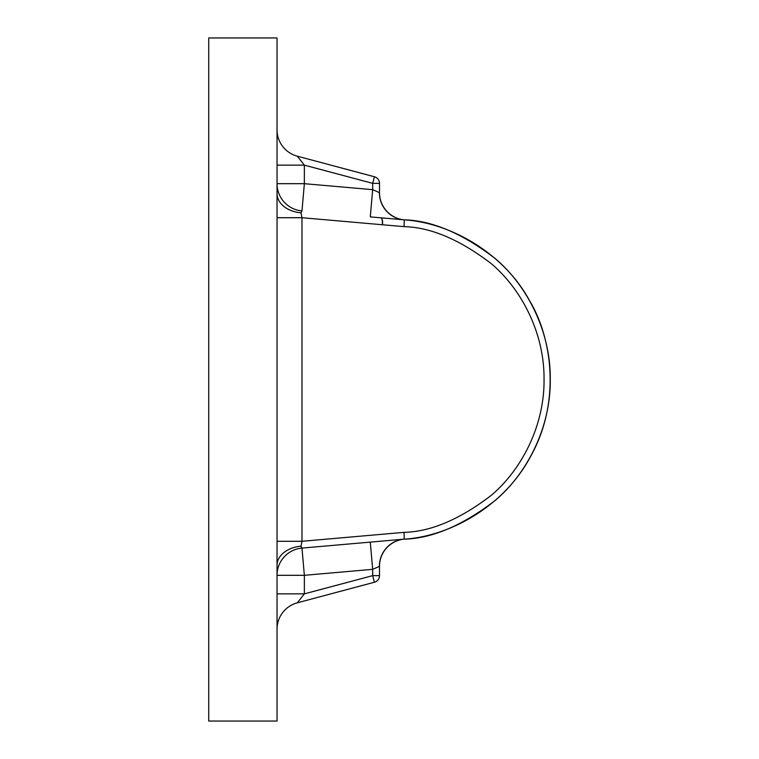 <?xml version="1.0" encoding="UTF-8"?>
<svg xmlns="http://www.w3.org/2000/svg" width="759" height="759" viewBox="0 0 759 759"><rect width="100%" height="100%" fill="white"/><g stroke="black" fill="none" stroke-linecap="round" stroke-linejoin="round"><path stroke-width="1.14" d="M277.035 37.95L277.035 721.05L208.725 721.05L208.725 37.95L277.035 37.95M277.035 217.71L301.978 217.71L301.978 541.29L403.968 532.363C430.581 531.755 459.518 519.545 490.798 495.712C520.37 471.14 544.535 427.023 544.042 379.5C544.535 331.977 520.37 287.86 490.798 263.288C459.518 239.455 430.581 227.245 403.968 226.637L301.978 217.71L301 212.814A27.324 19.317 0 0 1 277.035 193.64M277.035 575.313A27.324 27.324 0 0 1 301.978 548.093L403.968 539.175C448.218 536.604 504.801 507.297 531.926 453.967C560.389 401.35 552.353 338.134 529.317 300.26C505.608 256.229 453.873 223.032 403.968 219.825L403.968 219.825C431.767 220.461 461.994 233.222 494.659 258.107C525.551 283.781 550.787 329.861 550.275 379.5C550.787 429.139 525.551 475.219 494.659 500.893C461.994 525.778 431.767 538.539 403.968 539.175L301.978 548.093A27.324 27.324 0 0 0 277.035 575.313L304.359 575.313L301.978 548.093L301 546.186A27.324 19.317 0 0 0 277.035 565.36M380.876 541.186L370.288 542.116L372.669 569.335L304.359 575.313L304.359 593.861L372.669 575.645L374.434 582.238L297.319 602.807A27.324 27.324 0 0 0 277.035 629.202A27.324 27.324 0 0 1 297.319 602.807A27.324 27.324 0 0 0 277.035 629.202M382.536 224.617A6.831 2.249 -85 0 0 380.876 217.814L403.968 219.825C431.767 220.461 461.994 233.222 494.659 258.107C525.551 283.781 550.787 329.861 550.275 379.5C550.787 429.139 525.551 475.219 494.659 500.893C461.994 525.778 431.767 538.539 403.968 539.175A27.324 26.935 -95 0 0 379.405 566.394L372.669 569.335L372.669 575.645L379.5 575.645A6.831 6.831 0 0 1 374.434 582.238M379.405 192.606A27.324 26.935 -85 0 0 403.968 219.825L370.288 216.884L372.669 189.665L379.5 192.653A27.324 27.324 0 0 0 404.376 219.863A27.324 27.324 0 0 0 404.376 219.863M277.035 541.29L301.978 541.29L301 546.186M301.978 210.907L304.359 183.687L277.035 183.687A27.324 27.324 0 0 0 301.978 210.907L301 212.814M277.035 593.861L304.359 593.861L297.319 602.807M404.376 539.137A27.324 27.324 0 0 0 404.338 539.137A27.324 27.324 0 0 0 379.5 566.347L379.5 575.645M304.359 183.687L372.669 189.665L372.669 183.355L304.359 165.139L304.359 183.687M277.035 129.798A27.324 27.324 0 0 0 297.319 156.193L374.434 176.762L372.669 183.355L379.5 183.355L379.5 192.653M379.5 183.355A6.831 6.831 0 0 0 374.434 176.762M297.319 156.193L304.359 165.139L277.035 165.139M403.968 532.363A6.831 0.598 85 0 1 403.968 539.175M403.968 226.637A6.831 0.598 -85 0 0 403.968 219.825M382.403 223.412A6.831 2.049 95 0 0 380.876 217.814"/></g></svg>
